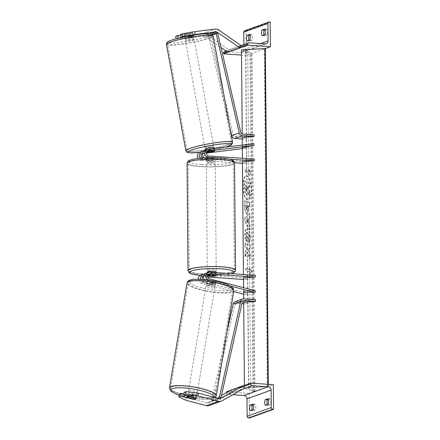 <?xml version="1.0" encoding="UTF-8"?>
<svg xmlns="http://www.w3.org/2000/svg" width="440" height="440" viewBox="0 0 440 440"><rect width="100%" height="100%" fill="white"/><g stroke="black" fill="none" stroke-linecap="round" stroke-linejoin="round"><path stroke-width="0.33" stroke-dasharray="2.2 1.65" d="M202.576 153.087A2.497 2.233 -109.8 0 1 203.066 152.961L211.316 151.938L211.019 150.189L203.693 151.096M204.897 150.354A4.285 3.828 70.2 0 1 205.639 150.178L213.884 149.155A4.46 0.396 -9.6 0 1 214.264 149.248A4.46 0.396 -9.6 0 1 213.84 149.496A4.46 0.396 -9.6 0 1 211.019 150.189M211.316 151.938A4.46 0.396 170.4 0 0 214.137 151.25M234.531 162.751L201.179 160.485L203.517 159.643A4.285 3.828 -109.8 0 1 200.695 158.142M201.179 160.485A4.285 3.828 -109.8 0 1 197.962 158.433M199.689 152.229A4.285 3.828 -109.8 0 1 200.431 152.053L246.224 146.366L242.049 145.998L253.77 143.649M206.971 151.8L205.931 151.932A2.497 2.233 70.2 0 0 206.371 156.849L214.819 157.421A4.46 0.732 -0.5 0 1 215.215 157.724A4.46 0.732 -0.5 0 1 211.948 158.455L203.808 157.899M242.479 163.29L246.78 163.581L246.763 161.821L201.163 158.725A2.497 2.233 -109.8 0 1 200.728 153.802L201.762 153.676M202.494 153.588L206.437 153.098M242.352 148.638L246.521 148.121L242.347 147.746L242.325 145.073M246.224 146.366L246.521 148.121M246.763 161.821L242.451 159.918L254.309 159.11M203.517 159.643L211.965 160.215A4.46 0.732 179.5 0 0 215.232 159.484A4.46 0.732 179.5 0 0 214.836 159.181L206.382 158.609L208.725 157.768A4.285 3.828 -109.8 0 1 208.252 157.702M246.78 163.581L242.468 161.678L242.451 159.918M229.62 159.187L208.725 157.768M204.375 157.867A4.285 3.828 70.2 0 0 206.382 158.609M242.049 145.998L242.347 147.746M214.181 150.909L213.884 149.155M214.819 157.421L214.836 159.181M211.948 158.455L211.965 160.215M263.995 34.964A3.57 1.491 93.9 0 0 264.38 35.788L262.119 35.635M250.085 35.288L251.961 34.611A3.57 1.491 -86.1 0 1 252.01 40.244L249.293 41.223L247.027 41.069M249.293 41.223A3.57 1.491 93.9 0 1 248.908 40.392M264.38 35.788L267.096 34.815A3.57 1.491 -86.1 0 0 267.047 29.183L264.787 29.029M265.172 29.854L267.047 29.183M244.684 30.762A1.606 1.435 -109.8 0 1 245.212 30.69L246.021 30.745L246.24 55.391L265.364 48.505L247.709 49.913A3.212 0.528 -0.5 0 0 245.597 50.424A3.212 0.528 -0.5 0 0 245.79 50.606L251.829 53.273L250.03 53.675L241.489 49.902M246.021 30.745L270.166 22.055M224.505 51.557A1.606 1.435 -109.8 0 1 225.032 51.486L241.043 52.569A3.212 2.871 70.2 0 0 242.105 52.426A3.212 2.871 70.2 0 0 243.925 49.599L243.881 44.583M246.24 55.391L241.538 55.066M251.961 34.611L249.695 34.458M252.01 40.244L249.744 40.09M267.096 34.815L264.836 34.661M208.901 161.959A4.46 0.732 -0.5 0 1 206.327 161.321A4.46 0.732 -0.5 0 1 212.674 160.6A4.46 0.732 -0.5 0 1 215.248 161.244A4.46 0.732 -0.5 0 1 208.901 161.959M214.918 157.46L214.94 159.577A4.46 0.732 179.5 0 0 212.663 159.192A4.46 0.732 179.5 0 0 209.33 159.192L209.308 157.08L214.918 157.46A4.46 0.732 -0.5 0 1 215.215 157.724A4.46 0.732 -0.5 0 1 212.207 158.439L206.591 158.059A4.46 0.732 -0.5 0 1 206.294 157.801A4.46 0.732 -0.5 0 1 209.308 157.08M206.591 158.059L206.613 160.171A4.46 0.732 179.5 0 0 208.89 160.551A4.46 0.732 179.5 0 0 212.223 160.551L212.207 158.439M215.952 275.402L215.93 273.29A4.46 0.732 179.5 0 0 213.653 272.905A4.46 0.732 179.5 0 0 210.32 272.905L210.337 274.984M216.216 272.14A4.46 0.732 -0.5 0 1 209.869 272.855A4.46 0.732 -0.5 0 1 207.295 272.217M207.625 275.996L207.603 273.884A4.46 0.732 179.5 0 0 209.88 274.263A4.46 0.732 179.5 0 0 213.213 274.263L213.235 276.375M207.51 275.94A4.46 0.732 -0.5 0 1 207.323 275.737A4.46 0.732 -0.5 0 1 207.603 275.478M206.613 160.171L212.223 160.551M214.94 159.577L209.33 159.192M215.93 273.29L210.32 272.905M207.603 273.884L213.213 274.263M209.853 271.095A4.46 0.732 -0.5 0 1 207.279 270.457A4.46 0.732 -0.5 0 1 213.626 269.737A4.46 0.732 -0.5 0 1 216.2 270.38A4.46 0.732 -0.5 0 1 209.853 271.095M208.918 163.719A4.46 0.732 -0.5 0 1 206.344 163.081A4.46 0.732 -0.5 0 1 212.691 162.36A4.46 0.732 -0.5 0 1 215.264 163.004A4.46 0.732 -0.5 0 1 208.918 163.719M220.352 159.605A22.594 3.702 -0.5 0 1 233.393 162.844A22.594 3.702 -0.5 0 1 201.251 166.48A22.594 3.702 -0.5 0 1 188.21 163.24A22.594 3.702 -0.5 0 1 220.352 159.605M221.293 266.981A22.594 3.702 -0.5 0 1 234.328 270.221A22.594 3.702 -0.5 0 1 202.191 273.856A22.594 3.702 -0.5 0 1 189.151 270.611A22.594 3.702 -0.5 0 1 221.293 266.981M183.684 36.949L193.138 35.778A4.46 0.396 -9.6 0 1 193.523 35.871A4.46 0.396 -9.6 0 1 193.1 36.119A4.46 0.396 -9.6 0 1 190.273 36.812L189.799 34.007L180.653 35.14M180.543 34.48L192.665 32.973A4.46 0.396 -9.6 0 1 193.05 33.066A4.46 0.396 -9.6 0 1 192.627 33.319A4.46 0.396 -9.6 0 1 189.799 34.007M176.115 38.764L183.09 38.786L182.617 35.981L203.187 33.429A5.709 5.104 -109.8 0 1 204.089 33.401A5.709 5.104 -109.8 0 1 206.679 34.337L229.075 49.846L241.148 45.502M183.09 38.786L203.66 36.234A2.855 2.552 -109.8 0 1 204.111 36.218A2.855 2.552 -109.8 0 1 205.409 36.685L221.018 47.498M176.16 39.028L178.139 38.236M240.372 46.926L241.104 45.584M227.805 52.195L229.075 49.846M190.273 36.812L178.151 38.313M182.617 35.981L175.687 36.229M193.138 35.778L192.665 32.973M190.647 37.24L190.075 34.1A4.46 0.512 169.7 0 0 192.632 33.369A4.46 0.512 169.7 0 0 193.05 33.061A4.46 0.512 169.7 0 0 192.759 32.94L187.242 33.622A4.46 0.512 169.7 0 0 184.685 34.353A4.46 0.512 169.7 0 0 184.272 34.661A4.46 0.512 169.7 0 0 184.558 34.788L185.13 37.923A4.46 0.512 169.7 0 0 190.647 37.24L185.13 37.923M185.51 38.891A4.46 0.512 169.7 0 0 185.097 39.199A4.46 0.512 169.7 0 0 188.579 39.072A4.46 0.512 169.7 0 0 193.463 37.901A4.46 0.512 169.7 0 0 193.875 37.593A4.46 0.512 169.7 0 0 190.394 37.719A4.46 0.512 169.7 0 0 185.51 38.891M205.139 149.055A4.46 0.512 169.7 0 0 208.615 148.929A4.46 0.512 169.7 0 0 213.499 147.763A4.46 0.512 169.7 0 0 213.917 147.455M211.58 151.982L211.2 149.892L205.684 150.573A4.46 0.512 169.7 0 0 211.2 149.892M205.684 150.573L206.063 152.669A4.46 0.512 169.7 0 1 205.777 152.543A4.46 0.512 169.7 0 1 206.19 152.235A4.46 0.512 169.7 0 1 206.816 152.009M210.106 149.072A4.46 0.512 169.7 0 0 208.368 149.413L208.747 151.503A4.46 0.512 169.7 0 0 208.032 151.668M208.368 149.413L213.884 148.726A4.46 0.512 169.7 0 0 212.944 148.72M213.884 148.726L214.264 150.821A4.46 0.512 169.7 0 1 214.549 150.942A4.46 0.512 169.7 0 1 214.549 150.975M208.747 151.503L214.264 150.821M206.536 152.609L206.063 152.669M190.075 34.1L184.558 34.788M193.331 36.075A4.46 0.512 169.7 0 0 187.814 36.762L193.331 36.075L192.759 32.94M187.242 33.622L187.814 36.762M205.233 147.004A4.46 0.512 169.7 0 0 204.82 147.312A4.46 0.512 169.7 0 0 208.302 147.186A4.46 0.512 169.7 0 0 213.186 146.02A4.46 0.512 169.7 0 0 213.598 145.712A4.46 0.512 169.7 0 0 210.117 145.838A4.46 0.512 169.7 0 0 205.233 147.004M193.776 39.644A4.46 0.512 -10.3 0 1 188.892 40.816A4.46 0.512 -10.3 0 1 185.416 40.942A4.46 0.512 -10.3 0 1 185.829 40.634A4.46 0.512 -10.3 0 1 190.713 39.463A4.46 0.512 -10.3 0 1 194.194 39.342A4.46 0.512 -10.3 0 1 193.776 39.644M169.675 42.636A22.594 2.602 -10.3 0 1 194.409 36.724A22.594 2.602 -10.3 0 1 212.031 36.086A22.594 2.602 -10.3 0 1 209.93 37.642A22.594 2.602 -10.3 0 1 185.196 43.555A22.594 2.602 -10.3 0 1 167.58 44.193A22.594 2.602 -10.3 0 1 169.675 42.636M229.339 144.012A22.594 2.602 169.7 0 0 231.435 142.456A22.594 2.602 169.7 0 0 213.813 143.094A22.594 2.602 169.7 0 0 189.079 149.012A22.594 2.602 169.7 0 0 186.984 150.568A22.594 2.602 169.7 0 0 204.606 149.93A22.594 2.602 169.7 0 0 229.339 144.012M184.118 392.337L196.279 395.494L195.855 398.233A4.46 1.045 8.8 0 1 196.235 398.761L196.988 394.284A4.46 0.924 -170.5 0 0 193.617 392.805A4.46 0.924 -170.5 0 0 188.595 392.519A4.46 0.924 -170.5 0 0 188.188 392.816A4.46 0.924 -170.5 0 0 191.554 394.3A4.46 0.924 -170.5 0 0 196.576 394.587A4.46 0.924 -170.5 0 0 196.988 394.284M196.279 395.494A4.46 1.045 8.8 0 1 196.663 396.017A4.46 1.045 8.8 0 1 196.24 396.368A4.46 1.045 8.8 0 1 193.413 396.523L183.854 394.042M179.262 394.081L186.219 397.507L206.861 402.864A2.855 2.552 70.2 0 0 207.312 402.936A2.855 2.552 70.2 0 0 208.252 402.809A2.855 2.552 70.2 0 0 208.604 402.65L221.48 395.389M209.22 405.493A5.709 5.104 70.2 0 0 209.919 405.174L232.067 392.695L244.139 388.35L243.271 386.683M186.219 397.507L185.796 400.252M230.753 390.165L232.067 392.695M193.413 396.523L193.017 399.08M195.828 399.064A4.46 0.924 -170.5 0 0 196.235 398.761L196.663 396.017M190.427 396.825L190.933 393.811L196.465 395.247A4.46 0.924 -170.5 0 0 190.933 393.811M196.465 395.247L195.954 398.31M214.709 286.121A4.46 0.924 -170.5 0 0 215.122 285.819A4.46 0.924 -170.5 0 0 211.75 284.339A4.46 0.924 -170.5 0 0 206.734 284.048A4.46 0.924 -170.5 0 0 206.322 284.35A4.46 0.924 -170.5 0 0 209.693 285.83A4.46 0.924 -170.5 0 0 214.709 286.121M212.377 284.823L206.839 283.388A4.46 0.924 -170.5 0 0 212.377 284.823L212.724 282.755A4.46 0.924 -170.5 0 0 215.287 282.678A4.46 0.924 -170.5 0 0 215.699 282.375A4.46 0.924 -170.5 0 0 215.407 281.963L215.061 284.026A4.46 0.924 -170.5 0 0 209.528 282.59L215.061 284.026M206.322 284.35L206.899 280.907A4.46 0.924 -170.5 0 1 207.312 280.605A4.46 0.924 -170.5 0 1 209.875 280.528L209.528 282.59M206.899 280.907A4.46 0.924 -170.5 0 0 207.185 281.32L206.839 283.388M209.875 280.528L215.407 281.963M212.724 282.755L207.185 281.32M193.259 399.141L193.781 396.044L188.243 394.609A4.46 0.924 -170.5 0 0 193.781 396.044M188.243 394.609L187.726 397.705M214.423 287.843A4.46 0.924 -170.5 0 0 214.836 287.54A4.46 0.924 -170.5 0 0 211.464 286.061A4.46 0.924 -170.5 0 0 206.448 285.769A4.46 0.924 -170.5 0 0 206.036 286.072A4.46 0.924 -170.5 0 0 209.402 287.551A4.46 0.924 -170.5 0 0 214.423 287.843M188.887 390.797A4.46 0.924 9.5 0 1 193.903 391.083A4.46 0.924 9.5 0 1 197.274 392.563A4.46 0.924 9.5 0 1 196.862 392.865A4.46 0.924 9.5 0 1 191.846 392.579A4.46 0.924 9.5 0 1 188.474 391.094A4.46 0.924 9.5 0 1 188.887 390.797M213.07 397.073A22.594 4.692 9.5 0 1 187.66 395.615A22.594 4.692 9.5 0 1 170.594 388.102A22.594 4.692 9.5 0 1 172.678 386.59A22.594 4.692 9.5 0 1 198.088 388.042A22.594 4.692 9.5 0 1 215.155 395.555A22.594 4.692 9.5 0 1 213.07 397.073M190.24 281.567A22.594 4.692 -170.5 0 0 188.149 283.08A22.594 4.692 -170.5 0 0 205.216 290.593A22.594 4.692 -170.5 0 0 230.626 292.045A22.594 4.692 -170.5 0 0 232.716 290.532A22.594 4.692 -170.5 0 0 215.65 283.019A22.594 4.692 -170.5 0 0 190.24 281.567M267.223 404.613A3.57 1.491 -86.1 0 0 267.608 405.444L265.342 405.29M252.131 410.047A3.57 1.491 -86.1 0 0 252.522 410.872L250.256 410.718M268.395 399.509L270.276 398.833A3.57 1.491 93.9 0 1 270.325 404.465L268.059 404.311M267.608 405.444L270.325 404.465M249.403 418L249.189 393.355L273.328 384.665M253.308 404.938L255.184 404.267A3.57 1.491 93.9 0 1 255.233 409.899L252.522 410.872M249.189 393.355L226.551 391.815M230.071 390.55L242.886 385.935M226.556 392.53L226.556 392.695A1.606 1.435 70.2 0 0 228.025 394.383L232.854 394.708M255.233 409.899L252.973 409.745M255.184 404.267L252.923 404.113M270.276 398.833L268.01 398.679M202.648 279.466A2.497 2.233 70.2 0 0 204.182 280.682L212.454 282.827A4.46 1.045 -171.2 0 0 215.287 282.678A4.46 1.045 -171.2 0 0 215.705 282.326A4.46 1.045 -171.2 0 0 215.32 281.798L215.056 283.514A4.46 1.045 8.8 0 1 215.441 284.036A4.46 1.045 8.8 0 1 215.017 284.389A4.46 1.045 8.8 0 1 212.19 284.543L203.913 282.398A4.285 3.828 70.2 0 1 200.877 279.351M255.321 275.286L243.463 276.095L247.781 277.998L202.174 274.901A4.285 3.828 70.2 0 0 200.761 275.094M198.352 279.257A4.285 3.828 70.2 0 0 201.575 283.239L233.701 291.572M215.32 281.798L207.048 279.648A2.497 2.233 -109.8 0 1 207.399 274.786L207.922 274.819M207.988 280.027A4.285 3.828 70.2 0 0 209.121 280.522L230.137 285.978M202.719 276.694L202.191 276.661A2.497 2.233 70.2 0 0 201.845 281.523L247.792 293.447L243.584 290.02L255.332 290.73M243.623 294.151L247.528 295.163L243.606 291.968M204.364 279.609A4.285 3.828 -109.8 0 0 206.784 281.364L215.056 283.514M247.528 295.163L247.792 293.447M207.504 276.018L204.529 275.82A2.497 2.233 70.2 0 0 203.649 275.952M247.781 277.998L247.792 279.757L243.496 279.466M207.614 277.03L203.544 276.749M247.792 279.757L243.48 277.855L243.452 274.478M204.661 274.065L212.966 274.632A4.46 0.732 179.5 0 0 216.233 273.9A4.46 0.732 179.5 0 0 215.831 273.598L207.383 273.026L209.721 272.184M205.97 273.218A4.285 3.828 -109.8 0 1 207.383 273.026M243.463 276.095L243.48 277.855M243.32 291.736L243.584 290.02M215.848 275.358L215.831 273.598M212.982 276.359L212.966 274.632M212.454 282.827L212.19 284.543M229.933 127.87L208.599 36.328L210.166 36.009L233.299 135.278A1.782 1.595 70.2 0 0 234.883 136.719L246.554 137.517L242.237 135.608L254.095 134.8M242.27 138.985L246.571 139.276L242.253 137.368L242.226 133.98M208.599 36.328L212.657 34.864M210.166 36.009L217.707 33.292M246.571 139.276L246.554 137.517M242.237 135.608L242.253 137.368M243.705 303.776L248.006 304.068L243.694 302.159L243.678 300.399L255.536 299.591M226.87 332.415L211.772 400.213L213.345 400.741L234.779 304.502A1.782 1.595 -109.8 0 1 236.335 303.276L241.907 303.655M235.142 301.675A3.57 3.19 -109.8 0 1 236.319 301.516L247.99 302.308L243.678 300.399M211.772 400.213L217.503 398.151M213.345 400.741L219.329 398.591M247.99 302.308L248.006 304.068M242.875 186.098A12.04 4.043 -93.9 0 1 246.174 175.906A12.04 4.043 -93.9 0 1 251.108 189.734A12.04 4.043 -93.9 0 1 247.808 199.925A12.04 4.043 -93.9 0 1 242.875 186.098M243.21 186.076A12.04 4.043 -93.9 0 1 246.51 175.885A12.04 4.043 -93.9 0 1 251.438 189.712A12.04 4.043 -93.9 0 1 248.144 199.903A12.04 4.043 -93.9 0 1 243.21 186.076M248.705 175.483L248.688 173.371L245.025 171.749L245.009 169.637L248.666 171.259L248.65 169.147L250.58 173.156L249.04 175.461L249.024 173.344L245.361 171.727L245.344 169.614L245.009 169.637M249.909 236.863C249.755 232.381 248.892 229.587 247.319 228.487L247.643 228.459C246.087 228.113 245.262 230.208 245.168 234.757C245.234 237.584 245.586 239.723 246.24 241.181L245.905 241.208L246.664 238.618L246.065 235.285C246.12 233.211 246.543 232.282 247.324 232.496L247.341 232.502C248.144 232.991 248.589 234.306 248.672 236.44L248.111 239.355L248.859 242.616C249.535 241.731 249.882 239.816 249.909 236.863L250.245 236.841C250.091 232.359 249.227 229.565 247.654 228.465L247.308 228.481C245.751 228.135 244.926 230.236 244.833 234.779C244.899 237.606 245.251 239.745 245.905 241.208M246.24 241.181L247 238.596L246.4 235.263C246.455 233.189 246.879 232.26 247.66 232.474L247.676 232.48C248.479 232.969 248.924 234.278 249.007 236.418L248.446 239.333L248.111 239.355M248.787 218.664L249.645 218.053L249.612 214.027L244.778 217.822L244.811 221.562L249.744 229.68L249.711 225.522L248.837 224.12L248.787 218.664L249.645 218.053M252.978 391.644L254.777 391.243L248.743 388.57A3.212 0.528 -0.5 0 1 248.545 388.394A3.212 0.528 -0.5 0 1 250.663 387.882L268.318 386.491L244.442 387.866L252.978 391.644L250.03 53.675M244.442 387.866L244.42 385.385M243.694 302.159L243.661 298.793M243.601 291.753L243.568 287.678M242.468 161.678L242.435 158.301M248.49 206.107L249.882 206.729L249.849 202.823L244.97 200.668L245.02 206.701C245.086 210.447 245.674 212.652 246.785 213.312L246.802 213.318C247.957 213.565 248.529 211.805 248.507 208.043L248.49 206.107L248.155 206.135L249.546 206.751L249.513 202.846L244.635 200.69L244.684 206.723C244.75 210.469 245.339 212.674 246.45 213.334C247.621 213.587 248.193 211.827 248.171 208.065L248.155 206.135M245.119 256.548L245.08 251.922L247.016 247.946L245.036 247.071L245.003 243.166L249.882 245.328L249.915 249.227L248.655 248.672L248.116 249.854L249.959 254.199L250.003 258.885L247.17 252.142L245.119 256.548L245.454 256.526L245.416 251.895L247.352 247.924L245.372 247.049L245.339 243.144L250.217 245.306L250.25 249.205L248.99 248.65L248.452 249.832L250.294 254.177L250.338 258.863L247.506 252.12L245.454 256.526M249.53 269.83L245.867 268.213L245.889 270.325L249.546 271.942L249.563 274.054L251.438 271.728L249.508 267.718L249.53 269.83L249.865 269.808L245.867 268.213M267.916 386.271L267.899 384.296M246.191 194.348L246.538 194.332C247.28 194.573 247.775 193.826 248.017 192.093L249.75 196.213L249.414 196.235L249.376 191.719L247.869 188.227L247.852 186.511L249.337 187.165L249.299 183.255L244.409 181.093L244.47 187.764L245.042 192.594L246.538 194.332L246.202 194.354C246.945 194.596 247.44 193.847 247.681 192.115L249.414 196.235M249.376 191.719L249.711 191.697L248.204 188.199L248.188 186.489L249.673 187.143L249.634 183.233L244.745 181.071L244.805 187.743L245.377 192.572L245.042 192.594M245.377 192.572L246.527 194.326M244.745 181.071L244.409 181.093M249.634 183.233L249.299 183.255M249.673 187.143L249.337 187.165M248.188 186.489L247.852 186.511M248.204 188.199L247.869 188.227M249.711 191.697L249.75 196.213M248.017 192.093L247.681 192.115M247.753 219.395L247.781 222.536L246.389 220.369L248.089 219.373L248.116 222.514L247.781 222.536M248.116 222.514L246.725 220.347L246.389 220.369M249.981 218.031L249.948 214L249.612 214.027M249.948 214L244.778 217.822M245.113 217.8L245.146 221.54L244.811 221.562M245.146 221.54L250.08 229.658L249.744 229.68M250.08 229.658L250.047 225.5L249.711 225.522M250.047 225.5L248.837 224.12M249.172 224.098L249.123 218.642M246.725 220.347L248.089 219.373M246.813 209.44L246.483 209.462L245.817 206.927L245.801 205.095L247.093 205.662L247.11 207.515C247.104 208.945 246.895 209.594 246.494 209.468L246.95 209.468L246.153 206.899L246.136 205.073L245.801 205.095M246.136 205.073L247.093 205.662M247.429 205.639L247.445 207.493C247.44 208.923 247.231 209.572 246.829 209.446L246.494 209.468M249.882 206.729L249.546 206.751M249.849 202.823L249.513 202.846M244.97 200.668L244.635 200.69M247 238.596L246.664 238.618M248.446 239.333L249.194 242.589L248.859 242.616M249.194 242.589C249.871 241.709 250.217 239.795 250.245 236.841M247.506 252.12L247.17 252.142M250.338 258.863L250.003 258.885M250.294 254.177L249.959 254.199M248.452 249.832L248.116 249.854M248.99 248.65L248.655 248.672M250.25 249.205L249.915 249.227M250.217 245.306L249.882 245.328M245.339 243.144L245.003 243.166M245.372 247.049L245.036 247.071M247.352 247.924L247.016 247.946M245.416 251.895L245.08 251.922M246.202 268.191L246.224 270.303L245.889 270.325M249.546 271.942L246.224 270.303M249.882 271.92L249.898 274.032L249.563 274.054M249.898 274.032L251.438 271.728M251.774 271.706L249.843 267.696L249.508 267.718M249.843 267.696L249.865 269.808M248.666 171.259L249.002 171.232L248.985 169.12L250.916 173.129L249.04 175.461M250.916 173.129L250.58 173.156M248.985 169.12L248.65 169.147M249.002 171.232L245.344 169.614M245.361 171.727L245.025 171.749M249.024 173.344L248.688 173.371M246.24 190.454L245.641 188.084L245.619 185.521L246.791 186.043L246.813 188.623C246.813 189.981 246.626 190.591 246.252 190.46L246.576 190.432L245.977 188.062L245.955 185.499L247.126 186.016L247.148 188.601C247.148 189.954 246.961 190.57 246.587 190.438L246.576 190.432M246.367 190.482L246.703 190.46L246.367 190.482M247.126 186.016L246.791 186.043M245.955 185.499L245.619 185.521M200.431 152.053L202.769 151.212M206.371 156.849L208.709 156.007M205.931 151.932L207.444 151.388M200.728 153.802L202.235 153.263M202.565 153.142L203.066 152.961M205.639 150.178L207.977 149.336M201.163 158.725L203.5 157.883M243.925 49.599L260.667 43.577M245.212 30.69L269.357 22M227.095 51.706L239.168 47.361M225.032 51.486L249.172 42.796M241.043 52.569L265.183 43.885M187.072 163.246A23.733 3.889 179.5 0 0 200.767 166.65A23.733 3.889 179.5 0 0 234.537 162.833M201.509 164.621A21.95 3.597 -0.5 0 1 190.899 159.929A21.95 3.597 -0.5 0 1 220.066 157.944A21.95 3.597 -0.5 0 1 230.676 162.635A21.95 3.597 -0.5 0 1 201.509 164.621M235.472 270.21A23.733 3.889 -0.5 0 1 201.707 274.027A23.733 3.889 -0.5 0 1 188.007 270.622M200.233 275.336A21.95 3.597 179.5 0 0 202.477 275.517A21.95 3.597 179.5 0 0 231.292 273.653M206.679 34.337L218.752 29.992M203.66 36.234L210.315 33.836M205.409 36.685L211.97 34.325M203.187 33.429L215.259 29.084M209.038 35.97A21.95 2.53 -10.3 0 1 180.318 42.372A21.95 2.53 -10.3 0 1 169.934 40.821A21.95 2.53 -10.3 0 1 198.655 34.419A21.95 2.53 -10.3 0 1 209.038 35.97M166.458 44.396A23.733 2.734 169.7 0 0 184.965 43.731A23.733 2.734 169.7 0 0 210.947 37.516A23.733 2.734 169.7 0 0 213.153 35.882M199.403 152.345A21.95 2.53 169.7 0 0 225.231 147.191M232.556 142.252A23.733 2.734 -10.3 0 1 230.357 143.886A23.733 2.734 -10.3 0 1 204.369 150.101A23.733 2.734 -10.3 0 1 185.862 150.772M208.604 402.65L219.956 398.563M209.919 405.174L221.986 400.829M206.861 402.864L218.933 398.519M214.203 397.293A21.95 4.554 9.5 0 1 212.207 398.64A21.95 4.554 9.5 0 1 179.119 395.016M169.466 387.915A23.733 4.928 -170.5 0 0 187.396 395.808A23.733 4.928 -170.5 0 0 214.088 397.337A23.733 4.928 -170.5 0 0 216.282 395.742M230.34 290.175A21.95 4.554 -170.5 0 0 219.901 282.37A21.95 4.554 -170.5 0 0 191.103 279.994A21.95 4.554 -170.5 0 0 201.542 287.798A21.95 4.554 -170.5 0 0 230.34 290.175M233.844 290.719A23.733 4.928 9.5 0 1 231.649 292.314A23.733 4.928 9.5 0 1 204.952 290.785A23.733 4.928 9.5 0 1 187.028 282.893M226.556 392.695L237.809 388.647M228.025 394.383L242.996 388.993M202.174 274.901L204.518 274.06M201.575 283.239L203.913 282.398M207.048 279.648L209.385 278.806M207.399 274.786L208.203 274.494M201.845 281.523L204.182 280.682M206.784 281.364L209.121 280.522M202.191 276.661L203 276.37M203.61 276.149L204.529 275.82M234.883 136.719L242.424 134.008M233.299 135.278L240.845 132.561M236.335 303.276L242.787 300.955M236.319 301.516L243.865 298.798M234.779 304.502L242.319 301.791M268.224 386.403L268.202 384.318M253.82 391.589L250.872 53.62M254.777 391.243L251.829 53.273M248.743 388.57L245.79 50.606M250.663 387.882L247.709 49.913M267.262 386.749L264.314 48.78M244.805 187.743L244.47 187.764M246.153 206.899L245.817 206.927M247.445 207.493L247.11 207.515M248.507 208.043L248.171 208.065M245.02 206.701L244.684 206.723M246.785 213.312L246.45 213.334M247.654 228.465L247.319 228.487M245.168 234.757L244.833 234.779M246.4 235.263L246.065 235.285M247.676 232.48L247.341 232.502M249.007 236.418L248.672 236.44M247.148 188.601L246.813 188.623M245.977 188.062L245.641 188.084M205.502 152.031L207.84 151.19M200.294 153.906L202.637 153.065M214.561 151.003L214.264 149.248M215.248 161.244L215.232 159.484M226.066 50.996L238.134 46.651M242.105 52.426L266.244 43.736M200.184 275.369L211.827 275.798L221.562 275.341L231.572 273.669M206.327 161.321L206.294 157.801M207.323 275.737L207.301 272.74M216.233 273.9L216.222 272.624M207.279 270.457L206.344 163.081M234.328 270.221L233.393 162.844M189.151 270.611L188.21 163.24M216.2 270.38L215.264 163.004M193.523 35.871L193.358 34.755M199.359 152.367L215.908 149.573L225.368 147.174M184.272 34.661L185.097 39.199M205.348 150.194L205.777 152.543M214.121 148.572L214.549 150.942M193.43 35.145L193.875 37.593M204.82 147.312L185.416 40.942M231.435 142.456L212.031 36.086M186.984 150.568L167.58 44.193M213.598 145.712L194.194 39.342M208.252 402.809L220.325 398.464M179.108 395.07L191.961 398.107L199.463 399.075L207.823 399.344L212.999 398.635L215.198 397.551M215.122 285.819L215.699 282.375M187.638 396.105L188.188 392.816M214.836 287.54L197.274 392.563M188.149 283.08L170.594 388.102M232.716 290.532L215.155 395.555M206.036 286.072L188.474 391.094M215.705 282.326L215.441 284.036M206.575 274.901L208.912 274.06M201.366 276.771L203.709 275.93M235.747 303.358L243.287 300.641M246.51 175.885L246.174 175.906M254.876 391.331L251.928 53.361M248.545 388.394L245.597 50.424M268.318 386.491L268.301 384.324M248.144 199.903L247.808 199.925"/><path stroke-width="0.66" d="M200.695 158.142A4.285 3.828 -109.8 0 1 202.031 151.388A4.285 3.828 -109.8 0 1 202.769 151.212L203.693 151.096M197.962 158.433A4.285 3.828 -109.8 0 1 199.689 152.229L202.031 151.388M243.452 274.478L242.468 161.678L254.326 160.87L254.309 159.11L208.709 156.007A2.497 2.233 -109.8 0 1 208.274 151.09L254.067 145.404L253.77 143.649L207.977 149.336A4.285 3.828 -109.8 0 0 207.235 149.512A4.285 3.828 -109.8 0 0 204.842 153.808A4.285 3.828 -109.8 0 0 208.252 157.702M206.536 152.609L211.58 151.982A4.46 0.512 169.7 0 0 214.137 151.25A4.46 0.396 170.4 0 0 214.561 151.003A4.46 0.396 170.4 0 0 214.181 150.909L206.971 151.8M201.762 153.676L202.494 153.588M206.437 153.098L242.352 148.638M242.435 158.301L242.347 147.746L254.067 145.404M203.808 157.899L203.5 157.883A2.497 2.233 -109.8 0 1 202.576 153.087M242.479 163.29L234.531 162.751M254.326 160.87L229.62 159.187M207.235 149.512L204.897 150.354A4.285 3.828 70.2 0 0 202.477 153.764A4.285 3.828 70.2 0 0 204.375 157.867M261.492 33.039A3.57 1.491 -86.1 0 0 262.119 35.635L264.836 34.661A3.57 1.491 93.9 0 0 264.787 29.029L262.07 30.003A3.57 1.491 -86.1 0 0 261.492 33.039M263.995 34.964A3.57 1.491 93.9 0 1 263.753 33.193A3.57 1.491 93.9 0 1 264.33 30.157L265.172 29.854M246.4 38.467A3.57 1.491 -86.1 0 0 247.027 41.069L249.744 40.09A3.57 1.491 93.9 0 0 249.695 34.458L246.978 35.437A3.57 1.491 -86.1 0 0 246.4 38.467M248.908 40.392A3.57 1.491 93.9 0 1 248.666 38.621A3.57 1.491 93.9 0 1 249.244 35.59L246.978 35.437M270.166 22.055L270.38 46.701L247.742 45.161L247.731 44.281A1.606 1.435 -109.8 0 1 249.172 42.796L265.183 43.885A3.212 2.871 70.2 0 0 266.244 43.736A3.212 2.871 70.2 0 0 268.065 40.915L267.916 23.485A1.606 1.435 -109.8 0 1 269.357 22L270.166 22.055M268.301 384.324L265.37 48.521L270.38 46.701M250.085 35.288L249.244 35.59M243.881 44.583L243.771 32.175A1.606 1.435 -109.8 0 1 244.684 30.762L268.824 22.072M241.538 55.066L223.597 53.851L247.742 45.161M223.597 53.851L223.591 52.971A1.606 1.435 -109.8 0 1 224.505 51.557L226.066 50.996M264.33 30.157L262.07 30.003M207.301 272.74L207.295 272.217A4.46 0.732 -0.5 0 1 213.642 271.497A4.46 0.732 -0.5 0 1 216.216 272.14L216.222 272.624M207.603 275.478A4.46 0.732 -0.5 0 1 210.337 275.017L215.952 275.402A4.46 0.732 -0.5 0 1 216.249 275.66A4.46 0.732 -0.5 0 1 213.235 276.375L207.625 275.996A4.46 0.732 -0.5 0 1 207.51 275.94M194.684 31.636L195.156 34.441L183.007 36.569L182.534 33.765L194.684 31.636L215.259 29.084A5.709 5.104 -109.8 0 1 216.156 29.056A5.709 5.104 -109.8 0 1 218.752 29.992L241.104 45.584M195.156 34.441L215.732 31.889A2.855 2.552 -109.8 0 1 216.183 31.878A2.855 2.552 -109.8 0 1 217.481 32.34L239.872 47.85L240.372 46.926M176.115 38.764L175.687 36.229L177.678 35.508L178.139 38.236M221.018 47.498L227.805 52.195L239.872 47.85M183.684 36.949L181.016 37.285L183.007 36.569M181.016 37.285L180.543 34.48L182.534 33.765M180.653 35.14L177.678 35.508M214.121 148.572L213.917 147.455A4.46 0.512 169.7 0 0 210.436 147.582A4.46 0.512 169.7 0 0 205.552 148.748A4.46 0.512 169.7 0 0 205.139 149.055L205.348 150.194M208.032 151.668A4.46 0.512 169.7 0 0 206.816 152.009M212.944 148.72A4.46 0.512 169.7 0 0 210.106 149.072M214.137 151.25A4.46 0.512 169.7 0 0 214.549 150.975M195.954 398.31L195.948 398.349A4.46 0.924 -170.5 0 1 196.235 398.761A4.46 1.045 8.8 0 1 195.816 399.113A4.46 1.045 8.8 0 1 192.99 399.267L180.823 396.11L178.838 396.825L179.262 394.081L181.247 393.366L180.823 396.11M178.838 396.825L185.796 400.252L206.437 405.609A5.709 5.104 70.2 0 0 207.334 405.757A5.709 5.104 70.2 0 0 209.22 405.493L221.293 401.148A5.709 5.104 70.2 0 0 221.986 400.829L244.139 388.35M197.863 395.907L198.292 393.162L186.104 391.622L184.118 392.337L183.689 395.076L185.68 394.361L197.863 395.907L218.51 401.264A5.709 5.104 70.2 0 0 219.406 401.412A5.709 5.104 70.2 0 0 221.293 401.148M198.292 393.162L218.933 398.519A2.855 2.552 70.2 0 0 219.384 398.596A2.855 2.552 70.2 0 0 220.325 398.464A2.855 2.552 70.2 0 0 220.671 398.305L242.82 385.82L243.271 386.683M221.48 395.389L230.753 390.165L242.82 385.82M183.854 394.042L181.247 393.366M186.104 391.622L185.68 394.361M183.689 395.076L195.855 398.233M190.427 396.825L190.41 396.913A4.46 0.924 -170.5 0 0 187.847 396.99A4.46 0.924 -170.5 0 0 187.435 397.293A4.46 0.924 -170.5 0 0 187.726 397.705L193.259 399.141A4.46 0.924 -170.5 0 0 195.828 399.064M190.41 396.913L195.948 398.349M265.342 405.29A3.57 1.491 93.9 0 1 264.715 402.694A3.57 1.491 93.9 0 1 265.293 399.658L268.01 398.679A3.57 1.491 -86.1 0 1 268.059 404.311L265.342 405.29M268.395 399.509L267.559 399.812A3.57 1.491 -86.1 0 0 266.981 402.842A3.57 1.491 -86.1 0 0 267.223 404.613M250.256 410.718A3.57 1.491 93.9 0 1 249.629 408.122A3.57 1.491 93.9 0 1 250.206 405.086L252.923 404.113A3.57 1.491 -86.1 0 1 252.973 409.745L250.256 410.718M253.308 404.938L252.472 405.24A3.57 1.491 -86.1 0 0 251.889 408.276A3.57 1.491 -86.1 0 0 252.131 410.047M273.543 409.31L273.328 384.665L250.69 383.13L250.696 384.01A1.606 1.435 70.2 0 0 252.164 385.693L268.175 386.782A3.212 2.871 -109.8 0 1 271.112 390.148L271.266 407.572A1.606 1.435 70.2 0 0 272.734 409.255L273.543 409.31L249.403 418L248.595 417.945L272.734 409.255M232.854 394.708L244.035 395.466A3.212 2.871 -109.8 0 1 246.972 398.838L247.126 416.262A1.606 1.435 70.2 0 0 248.595 417.945M226.556 392.53L226.551 391.815L230.071 390.55M242.886 385.935L250.69 383.13M252.472 405.24L250.206 405.086M267.559 399.812L265.293 399.658M204.661 274.065L204.518 274.06A4.285 3.828 70.2 0 0 203.104 274.252L200.761 275.094A4.285 3.828 70.2 0 0 198.352 279.257M203.104 274.252A4.285 3.828 70.2 0 0 200.877 279.351M243.568 287.678L243.48 277.855L255.338 277.046L209.737 273.944A2.497 2.233 70.2 0 0 209.385 278.806L255.332 290.73L255.068 292.446L230.137 285.978M233.701 291.572L243.623 294.151M243.606 291.968L255.068 292.446M207.922 274.819L215.848 275.358A4.46 0.732 -0.5 0 1 216.249 275.66A4.46 0.732 -0.5 0 1 212.982 276.392L207.504 276.018M243.496 279.466L207.614 277.03M203.544 276.749L202.719 276.694M255.338 277.046L255.321 275.286L209.721 272.184A4.285 3.828 70.2 0 0 208.307 272.377A4.285 3.828 70.2 0 0 205.882 275.913A4.285 3.828 70.2 0 0 207.988 280.027M203.649 275.952A2.497 2.233 70.2 0 0 202.648 279.466M204.364 279.609A4.285 3.828 -109.8 0 1 205.97 273.218L208.307 272.377M212.657 34.864L217.707 33.292L240.845 132.561A1.782 1.595 70.2 0 0 242.424 134.008L254.095 134.8L254.111 136.56L242.253 137.368L242.325 145.073M229.933 127.87L231.732 135.597A3.57 3.19 70.2 0 0 234.894 138.479L242.27 138.985M216.145 33.611L239.278 132.88A3.57 3.19 70.2 0 0 242.44 135.768L254.111 136.56M244.42 385.385L243.694 302.159L255.552 301.351L243.881 300.559A1.782 1.595 -109.8 0 0 242.319 301.791L220.891 398.03L219.318 397.496L240.746 301.257A3.57 3.19 -109.8 0 1 242.688 298.964A3.57 3.19 -109.8 0 1 243.865 298.798L255.536 299.591L255.552 301.351M241.907 303.655L243.705 303.776M226.87 332.415L233.206 303.974A3.57 3.19 -109.8 0 1 235.142 301.675L242.688 298.964M217.503 398.151L219.318 397.496M219.329 398.591L220.891 398.03M243.661 298.793L243.601 291.753M242.226 133.98L241.489 49.902L265.37 48.521M267.899 384.296L264.968 48.301M207.444 151.388L208.274 151.09M202.235 153.263L202.565 153.142M243.771 32.175L267.916 23.485M260.667 43.577L268.065 40.915M223.591 52.971L227.095 51.706M239.168 47.361L247.731 44.281M220.836 159.429A23.733 3.889 179.5 0 0 187.072 163.246C188.683 159.258 189.53 160.837 191.021 159.775L195.426 158.796L203.495 157.922L220.204 157.922C224.648 158.224 228.124 158.736 230.637 159.462L232.48 160.16C233.871 160.903 234.553 161.794 234.537 162.833A23.733 3.889 179.5 0 0 220.836 159.429M200.184 275.369L191.862 273.983L190.069 273.301L189.282 272.833L188.007 270.622A23.733 3.889 -0.5 0 1 221.771 266.805A23.733 3.889 -0.5 0 1 235.472 270.21L234.537 162.833M231.292 273.653A21.95 3.597 179.5 0 0 221.034 268.835A21.95 3.597 179.5 0 0 192.44 270.633A21.95 3.597 179.5 0 0 200.233 275.336M210.315 33.836L215.732 31.889M211.97 34.325L217.481 32.34M168.657 42.763A23.733 2.734 169.7 0 0 166.458 44.396C166.287 42.812 167.316 41.657 169.538 40.931C175.544 38.401 188.26 35.733 198.435 34.43C204.358 33.671 208.505 33.506 210.876 33.935C211.624 33.803 212.382 34.452 213.153 35.882A23.733 2.734 169.7 0 0 194.645 36.553A23.733 2.734 169.7 0 0 168.657 42.763M225.231 147.191A21.95 2.53 169.7 0 0 229.081 145.827A21.95 2.53 169.7 0 0 218.697 144.281A21.95 2.53 169.7 0 0 189.97 150.684A21.95 2.53 169.7 0 0 199.403 152.345M166.458 44.396L185.862 150.772A23.733 2.734 -10.3 0 1 188.062 149.138A23.733 2.734 -10.3 0 1 214.049 142.923A23.733 2.734 -10.3 0 1 232.556 142.252L213.153 35.882M206.437 405.609L218.51 401.264M219.956 398.563L220.671 398.305M179.119 395.016A21.95 4.554 9.5 0 1 172.964 388.459A21.95 4.554 9.5 0 1 197.945 389.934A21.95 4.554 9.5 0 1 214.203 397.293M215.198 397.551L216.282 395.742A23.733 4.928 -170.5 0 0 198.352 387.849A23.733 4.928 -170.5 0 0 171.655 386.326A23.733 4.928 -170.5 0 0 169.466 387.915L187.028 282.893A23.733 4.928 9.5 0 1 189.216 281.298A23.733 4.928 9.5 0 1 215.914 282.827A23.733 4.928 9.5 0 1 233.844 290.719C233.646 287.089 228.784 284.235 219.257 282.161C208.274 279.318 194.216 278.487 190.306 280.005C188.672 280.313 187.578 281.276 187.028 282.893M246.972 398.838L271.112 390.148M247.126 416.262L271.266 407.572M237.809 388.647L250.696 384.01M242.996 388.993L252.164 385.693M244.035 395.466L268.175 386.782M208.203 274.494L209.737 273.944M203 276.37L203.61 276.149M234.894 138.479L242.44 135.768M231.732 135.597L239.278 132.88M242.787 300.955L243.881 300.559M233.206 303.974L240.746 301.257M268.202 384.318L265.271 48.433M238.134 46.651L248.644 42.867M188.007 270.622L187.072 163.246M231.572 273.669L233.47 272.916L235.059 271.59L235.472 270.21M185.862 150.772L186.83 152.196L189.541 152.9L199.359 152.367M225.368 147.174L229.477 145.722C231.297 145.354 232.326 144.199 232.556 142.252M193.358 34.755L193.43 35.145M216.282 395.742L233.844 290.719M187.435 397.293L187.638 396.105M179.108 395.07L175.89 393.91L171.171 391.369L169.466 387.915"/></g></svg>
